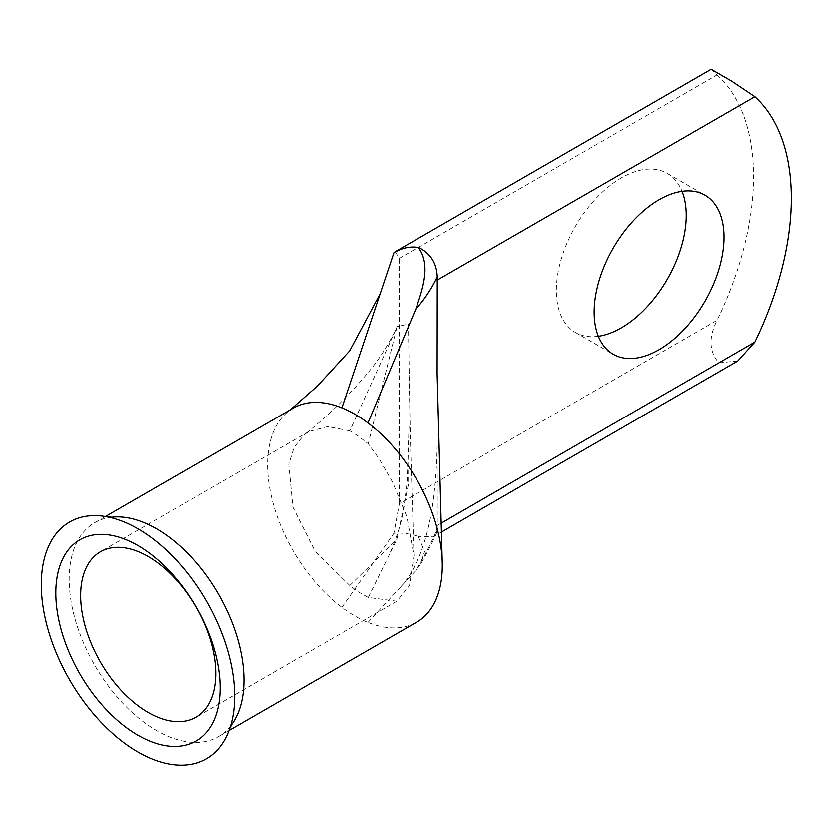 <?xml version="1.0" encoding="UTF-8"?>
<svg xmlns="http://www.w3.org/2000/svg" width="833" height="833" viewBox="0 0 833 833"><rect width="100%" height="100%" fill="white"/><g stroke="black" fill="none" stroke-linecap="round" stroke-linejoin="round"><path stroke-width="0.62" stroke-dasharray="4.17 3.12" d="M598.365 336.261A91.838 53.02 -60 0 1 575.405 332.398A91.838 53.02 -60 0 1 561.327 258.803A91.838 53.02 -60 0 1 621.324 177.877A91.838 53.02 -60 0 1 667.243 173.326A91.838 53.02 -60 0 1 682.071 191.278M111.914 517.199A123.565 71.336 -120 0 0 94.775 522.687A123.565 71.336 -120 0 0 81.863 638.911A123.565 71.336 -120 0 0 156.562 730.593A123.565 71.336 -120 0 0 218.34 736.716A123.565 71.336 -120 0 0 231.668 724.616M293.143 408.17A123.565 71.336 -120 0 0 287.635 411.971A123.565 71.336 -120 0 0 273.297 504.027A123.565 71.336 -120 0 0 341.884 607.413A123.565 71.336 -120 0 0 354.92 616.066A123.565 71.336 -120 0 0 367.967 622.47A123.565 71.336 -120 0 0 416.708 622.189M349.777 430.859L327.64 426.569L308.72 431.567L304.16 434.711L294.132 447.154L288.749 464.189L292.862 507.193L315.291 551.665L349.777 585.557L357.659 591.586L368.269 597.5L396.852 601.259L409.482 585.568L413.98 555.788L406.9 516.835L392.489 481.995L378.984 458.577L368.238 443.77L357.659 435.617L349.777 430.859L396.779 327.504L368.238 443.77M737.83 360.97L718.941 362.834C709.06 351.682 708.446 337.5 717.109 320.268L399.351 503.726L393.884 533.318C401.933 532.662 410.055 533.714 418.239 536.442L418.239 536.442M367.967 622.47L415.761 570.553C424.622 556.329 431.786 542.262 437.263 528.341L437.127 373.507M437.263 528.341L436.586 533.12L433.129 536.889L418.385 536.358M395.175 251.67L399.351 258.313L717.109 74.855L711.111 69.274M368.269 597.5L396.779 539.545L408.566 483.817L409.097 367.02L408.409 324.079L397.226 326.515C389.698 342.176 381.42 355.764 372.413 367.27C351.63 392.999 328.879 415.48 304.16 434.711M396.779 327.504L397.226 326.515M349.777 585.557L396.779 539.545M717.109 74.855A244.808 141.339 -60 0 1 717.109 320.268M399.351 503.726L399.351 258.313M418.322 536.494L424.591 551.613L420.009 564.982L415.761 570.553M341.884 607.413L393.884 533.318M437.127 525.54L441.032 523.291M667.243 173.326L705.03 195.141M229.002 730.562L218.34 736.716M308.72 431.567L100.439 551.821M441.303 532.162L433.129 536.889M413.98 555.788L410.284 435.742L409.097 367.02M390.5 551.852C398.184 533.734 402.756 518.22 404.213 505.308L407.181 481.672L409.055 425.299M396.852 601.259L195.953 717.255M400.35 587.307C416.177 570.574 426.652 542.023 432.202 507.963C435.846 482.401 437.492 457.14 437.127 432.16M287.645 411.981L290.248 409.836M105.437 516.543L94.775 522.687M575.405 332.398L613.192 354.212M436.586 533.12C431.744 544.48 422.331 561.577 420.009 564.982"/><path stroke-width="1.25" d="M137.966 735.289A116.172 67.067 60 0 1 55.821 593.013A116.172 67.067 60 0 1 137.966 545.584A116.172 67.067 60 0 1 220.11 687.86A116.172 67.067 60 0 1 137.966 735.289M148.191 556.548A95.514 55.145 -120 0 0 100.439 551.821A95.514 55.145 -120 0 0 85.799 628.353A95.514 55.145 -120 0 0 148.191 712.517A95.514 55.145 -120 0 0 195.953 717.255A95.514 55.145 -120 0 0 210.593 640.712A95.514 55.145 -120 0 0 148.191 556.548M659.111 349.662A91.838 53.02 120 0 0 719.108 268.736A91.838 53.02 120 0 0 705.03 195.141A91.838 53.02 120 0 0 659.111 199.691A91.838 53.02 120 0 0 599.114 280.617A91.838 53.02 120 0 0 613.192 354.212A91.838 53.02 120 0 0 659.111 349.662M682.071 191.278A91.838 53.02 -60 0 1 621.324 327.848A91.838 53.02 -60 0 1 598.365 336.261M45.711 620.533A136.716 78.937 -120 0 0 137.247 751.647A136.716 78.937 -120 0 0 229.783 728.375A136.716 78.937 -120 0 0 230.22 660.34A136.716 78.937 -120 0 0 107.717 516.949A136.716 78.937 -120 0 0 45.711 620.533M229.783 728.375L231.668 724.616A123.565 71.336 -120 0 0 231.262 620.491A123.565 71.336 -120 0 0 156.562 528.809A123.565 71.336 -120 0 0 111.914 517.199L107.717 516.949M229.002 730.562L416.708 622.189A123.565 71.336 -120 0 0 442.24 561.879A123.565 71.336 -120 0 0 367.967 422.945A123.565 71.336 -120 0 0 354.92 414.282A123.565 71.336 -120 0 0 341.884 407.889L393.884 252.774L395.175 251.67M395.186 251.681L711.122 69.274L731.572 81.02L754.896 96.67A244.808 141.339 -60 0 1 754.896 342.082L737.83 360.97L441.303 532.162M442.24 561.879L437.127 373.507L437.263 276.723C431.786 288.405 424.622 299.214 415.761 309.168L367.967 422.945M415.761 309.168C422.758 288.739 431.088 264.717 418.322 247.453L418.239 247.401C409.982 246.12 401.87 247.911 393.884 252.774M418.322 247.453L418.385 247.318C430.38 253.18 436.669 262.978 437.263 276.723M341.884 407.889A123.565 71.336 -120 0 0 293.143 408.17L105.437 516.543M441.032 523.291L754.896 342.082M754.896 96.67L437.127 280.127M731.572 81.02L711.934 69.68M290.248 409.836L317.352 386.023L349.652 350.849L380.202 293.601"/></g></svg>

